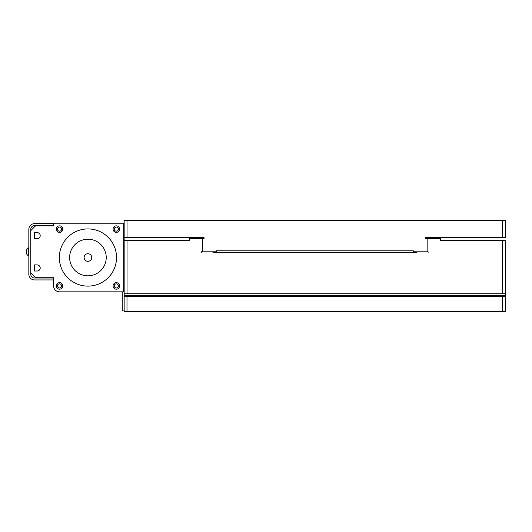<?xml version="1.0" encoding="UTF-8"?>
<svg xmlns="http://www.w3.org/2000/svg" width="532" height="532" viewBox="0 0 532 532"><rect width="100%" height="100%" fill="white"/><g stroke="black" fill="none" stroke-linecap="round" stroke-linejoin="round"><path stroke-width="0.8" d="M502.534 237.651L502.534 220.295L505.4 220.295L505.4 237.651L425.494 237.651L425.494 238.595L427.136 238.595L427.136 251.802L413.291 251.802L413.291 250.791L216.265 250.791L216.265 251.802L202.419 251.802L202.419 238.595L204.069 238.595L204.069 237.651L124.156 237.651L124.156 220.295L127.022 220.295L127.022 237.651M502.534 220.295L127.022 220.295M203.457 238.595L203.457 237.651M426.099 237.651L426.099 238.595M28.369 247.806A4.715 4.715 0 0 0 26.6 249.807L26.6 253.797A4.715 4.715 0 0 0 28.369 255.799L28.369 247.806L28.828 247.806M505.393 296.457L505.393 311.247L504.941 311.705L124.608 311.705L124.156 311.247L124.156 296.457L505.393 296.457L505.393 295.513L124.156 295.513L124.156 240.364L127.022 240.364L127.022 293.737L124.156 293.737M440.316 240.364L440.316 238.595L427.156 238.595L427.156 251.802L428.107 251.802L428.107 252.747L428.107 251.802M201.435 251.802L201.435 252.747L201.435 251.802L202.406 251.802L202.406 238.595L189.239 238.595L189.239 240.364L127.022 240.364M416.676 252.747L212.873 252.747M502.527 240.364L505.393 240.364L505.393 293.737L502.527 293.737L502.527 240.364L440.31 240.364L440.31 238.595M502.527 293.737L127.022 293.737M505.393 295.513L505.393 293.737M123.677 223.64L124.156 223.64L124.156 240.364M122.234 291.835L122.234 310.894L124.156 310.894M124.156 279.938L123.677 279.938M26.6 250.612L26.6 252.993M59.537 291.835L122.732 291.835A0.944 0.944 0 0 0 123.677 290.884L123.677 223.207L53.626 223.207L53.626 225.881L35.504 225.881L30.75 230.635L30.75 272.969L35.504 277.724L53.626 277.724L53.626 285.917A5.919 5.919 0 0 0 59.537 291.835M34.56 271.014L37.14 271.014A3.066 3.066 0 0 0 40.206 267.955A3.066 3.066 0 0 0 37.14 264.889L34.56 264.889L34.56 271.014M34.56 238.715L37.14 238.715A3.066 3.066 0 0 0 40.206 235.656A3.066 3.066 0 0 0 37.14 232.59L34.56 232.59L34.56 238.715M113.077 285.923A3.265 3.265 0 0 0 117.971 288.75A3.265 3.265 0 0 0 117.971 283.097A3.265 3.265 0 0 0 113.077 285.923M59.338 257.521A28.595 28.595 0 0 0 102.23 282.286A28.595 28.595 0 0 0 102.23 232.757A28.595 28.595 0 0 0 59.338 257.521M56.266 285.923A3.265 3.265 0 0 0 61.167 288.75A3.265 3.265 0 0 0 61.167 283.097A3.265 3.265 0 0 0 56.266 285.923M113.077 229.119A3.265 3.265 0 0 0 117.971 231.945A3.265 3.265 0 0 0 117.971 226.293A3.265 3.265 0 0 0 113.077 229.119M56.266 229.119A3.265 3.265 0 0 0 61.167 231.945A3.265 3.265 0 0 0 61.167 226.293A3.265 3.265 0 0 0 56.266 229.119M53.626 278.017L34.547 278.017A3.797 3.797 0 0 1 30.75 274.219L30.75 272.969M30.75 230.635L30.75 229.352A3.797 3.797 0 0 1 34.547 225.555L53.626 225.555M53.626 279.938L34.547 279.938A5.719 5.719 0 0 1 28.828 274.219L28.828 229.352A5.719 5.719 0 0 1 34.547 223.64L53.626 223.64M57.456 229.119A2.075 2.075 0 0 0 60.568 230.915A2.075 2.075 0 0 0 60.568 227.324A2.075 2.075 0 0 0 57.456 229.119M57.456 285.923A2.075 2.075 0 0 0 60.568 287.719A2.075 2.075 0 0 0 60.568 284.128A2.075 2.075 0 0 0 57.456 285.923M114.26 285.923A2.075 2.075 0 0 0 117.373 287.719A2.075 2.075 0 0 0 117.373 284.128A2.075 2.075 0 0 0 114.26 285.923M114.26 229.119A2.075 2.075 0 0 0 117.373 230.915A2.075 2.075 0 0 0 117.373 227.324A2.075 2.075 0 0 0 114.26 229.119M87.933 253.711A3.81 3.81 0 0 1 91.75 257.521A3.81 3.81 0 0 1 87.933 261.332A3.81 3.81 0 0 1 84.123 257.521A3.81 3.81 0 0 1 87.933 253.711M69.632 257.521A18.301 18.301 0 0 0 97.083 273.368A18.301 18.301 0 0 0 97.083 241.674A18.301 18.301 0 0 0 69.632 257.521M124.156 296.457L124.156 295.513M124.156 311.247L505.393 311.247M126.988 296.457L126.988 311.705M502.56 311.705L502.56 296.457M28.369 255.799L28.828 255.799"/></g></svg>
